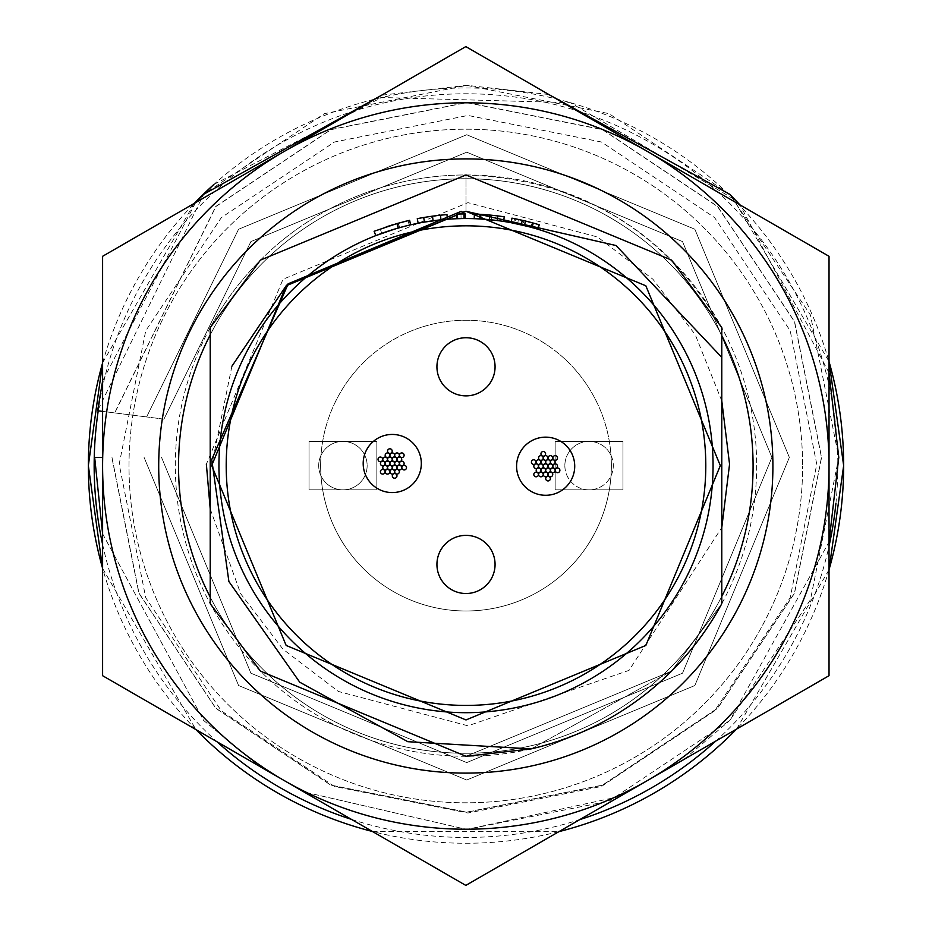 <?xml version="1.0" encoding="UTF-8"?>
<svg xmlns="http://www.w3.org/2000/svg" width="932" height="932" viewBox="0 0 932 932"><rect width="100%" height="100%" fill="white"/><g stroke="black" fill="none" stroke-linecap="round" stroke-linejoin="round"><path stroke-width="0.7" stroke-dasharray="4.66 3.5" d="M495.067 564.442A29.067 29.067 0 0 0 466 535.376A29.067 29.067 0 0 0 436.933 564.442A29.067 29.067 0 0 0 466 593.509A29.067 29.067 0 0 0 495.067 564.442M495.067 366.8A29.067 29.067 0 0 0 466 337.733A29.067 29.067 0 0 0 436.933 366.8A29.067 29.067 0 0 0 466 395.867A29.067 29.067 0 0 0 495.067 366.8M218.938 465.616A247.062 247.062 0 0 0 466 712.689A247.062 247.062 0 0 0 713.062 465.616A247.062 247.062 0 0 1 466 712.689A247.062 247.062 0 0 1 218.938 465.616A247.062 247.062 0 0 1 466 218.554A247.062 247.062 0 0 1 713.062 465.616A247.062 247.062 0 0 1 466 712.689A247.062 247.062 0 0 1 218.938 465.616A247.062 247.062 0 0 1 466 218.554A247.062 247.062 0 0 1 713.062 465.616A247.062 247.062 0 0 0 466 218.554A247.062 247.062 0 0 0 218.938 465.616M210.213 603.68L210.213 327.563A290.668 290.668 0 0 1 466 174.96C579.459 179.212 664.714 230.076 721.787 327.563L721.787 603.68L721.787 327.563L721.787 603.68L721.787 327.563L721.787 603.68L721.787 327.563L721.787 603.68L721.787 327.563L721.787 603.68L721.787 327.563L721.787 603.68L721.787 327.563L721.787 603.68L721.787 327.563L721.787 603.68L721.787 327.563L721.787 603.68L721.787 327.563L671.529 260.086L466 174.96L260.471 260.086L210.213 327.563L260.471 260.086L466 174.96L671.529 260.086L721.787 327.563L671.529 260.086L466 174.96L260.471 260.086L210.213 327.563L260.471 260.086L466 174.96L671.529 260.086L721.787 327.563L671.529 260.086L466 174.96L260.471 260.086L210.213 327.563L260.471 260.086L466 174.96L671.529 260.086L721.787 327.563L671.529 260.086L466 174.96L260.471 260.086L210.213 327.563L260.471 260.086L466 174.96L671.529 260.086L721.787 327.563L671.529 260.086L466 174.96L260.471 260.086L210.213 327.563L260.471 260.086L466 174.96L671.529 260.086L721.787 327.563L671.529 260.086L466 174.96L260.471 260.086L210.213 327.563L260.471 260.086L466 174.96L671.529 260.086L721.787 327.563L671.529 260.086L466 174.96L260.471 260.086L210.213 327.563L260.471 260.086L466 174.96L671.529 260.086L721.787 327.563L671.529 260.086L466 174.96L260.471 260.086L210.213 327.563L260.471 260.086L466 174.96L671.529 260.086L721.787 327.563L671.529 260.086L466 174.96L260.471 260.086L210.213 327.563L260.471 260.086L466 174.96L671.529 260.086L721.787 327.563L721.787 603.68L671.529 671.145L466 756.283L260.471 671.145L210.213 603.68L260.471 671.145L466 756.283L671.529 671.145L721.787 603.68A290.668 290.668 0 0 1 210.213 603.68L260.471 671.145L466 756.283L671.529 671.145L721.787 603.68L671.529 671.145L466 756.283L260.471 671.145L210.213 603.68L260.471 671.145L466 756.283L671.529 671.145L721.787 603.68L671.529 671.145L466 756.283L260.471 671.145L210.213 603.68L260.471 671.145L466 756.283L671.529 671.145L721.787 603.68L671.529 671.145L466 756.283L260.471 671.145L210.213 603.68L260.471 671.145L466 756.283L671.529 671.145L721.787 603.68L671.529 671.145L466 756.283L260.471 671.145L210.213 603.68L260.471 671.145L466 756.283L671.529 671.145L721.787 603.68L671.529 671.145L466 756.283L260.471 671.145L210.213 603.68L260.471 671.145L466 756.283L671.529 671.145L721.787 603.68L671.529 671.145L466 756.283L260.471 671.145L210.213 603.68L260.471 671.145L466 756.283L671.529 671.145L721.787 603.68L671.529 671.145L466 756.283L260.471 671.145L210.213 603.68L260.471 671.145L466 756.283L671.529 671.145L721.787 603.68L671.529 671.145L531.1 748.897C616.262 727.356 679.824 678.95 721.787 603.68L671.529 671.145L531.1 748.897M211.739 459.534L211.669 465.616L286.159 645.457L466 719.947L645.841 645.457L720.331 465.616L645.841 285.786L466 211.296L466 174.96L466 211.296L645.841 285.786L720.331 465.616L645.841 645.457L466 719.947L286.159 645.457L211.669 465.616L286.159 285.786L288.128 283.841L286.159 285.786L211.669 465.616L286.159 645.457L466 719.947L645.841 645.457L720.331 465.616L645.841 285.786L466 211.296L461.235 211.331L466 211.296L645.841 285.786L720.331 465.616L645.841 645.457L466 719.947L286.159 645.457L211.669 465.616L286.159 285.786L288.128 283.841L286.159 285.786L211.669 465.616L286.159 645.457L466 719.947L645.841 645.457L720.331 465.616L645.841 285.786L466 211.296L461.235 211.331L466 211.296L645.841 285.786L720.331 465.616L645.841 645.457L466 719.947L286.159 645.457L211.669 465.616L286.159 285.786L288.128 283.841L286.159 285.786L211.669 465.616L286.159 645.457L466 719.947L645.841 645.457L720.331 465.616L645.841 285.786L466 211.296L461.235 211.331L466 211.296L645.841 285.786L720.331 465.616L645.841 645.457L466 719.947L286.159 645.457L211.669 465.616L286.159 285.786L288.128 283.841L286.159 285.786L211.669 465.616L286.159 645.457L466 719.947L645.841 645.457L720.331 465.616L645.841 285.786L466 211.296L461.235 211.331L466 211.296L645.841 285.786L720.331 465.616L645.841 645.457L466 719.947L286.159 645.457L211.669 465.616L286.159 285.786L288.128 283.841L286.159 285.786L211.669 465.616L286.159 645.457L466 719.947L645.841 645.457L720.331 465.616L645.841 285.786L466 211.296L461.235 211.331M466 211.296L286.159 285.786L211.669 465.616L286.159 645.457L466 719.947L645.841 645.457L720.331 465.616L645.841 285.786L466 211.296L615.889 245.431L721.787 357.375L721.787 603.68L721.787 357.375M231.893 366.241L211.669 465.616L286.159 645.457L466 719.947L645.841 645.457L720.331 465.616L645.841 285.786L466 211.296L288.221 283.747M399.385 227.711L398.127 223.226L380.209 228.981L381.794 233.35L404.523 226.325M396.1 228.655L394.947 228.992M375.806 235.61L399.478 227.676L410.651 224.833L409.614 220.302L408.1 220.663L409.171 225.183L406.119 225.928M405.944 225.975L403.183 226.674M396.613 228.503L393.118 229.552M390.24 230.46L387.607 231.322M384.287 232.464L383.553 232.72M418.165 223.237L417.268 218.671A251.71 251.71 0 0 1 423.687 217.494L424.468 222.072A247.062 247.062 0 0 0 418.165 223.237A247.062 247.062 0 0 1 424.468 222.072A247.062 247.062 0 0 1 424.608 222.049L447.348 219.265L446.999 214.628L434.778 215.851L435.361 220.465M440.498 215.199L440.964 219.835A247.062 247.062 0 0 1 447.348 219.265M457.577 218.705A247.062 247.062 0 0 1 463.985 218.566L463.95 213.917A251.71 251.71 0 0 0 457.426 214.057L457.577 218.705A247.062 247.062 0 0 1 463.985 218.566L463.728 218.566M462.703 218.577L461.072 218.612L460.979 213.952M456.936 218.729L465.266 218.554M497.793 215.921L497.21 220.535A247.062 247.062 0 0 1 503.548 221.432L479.351 218.915A247.062 247.062 0 0 0 474.225 218.694A247.062 247.062 0 0 1 480.632 218.997L480.9 214.348M516.142 218.95L514.534 218.636L513.649 223.191L537.869 229.237A247.062 247.062 0 0 0 532.032 227.548M529.155 226.767L527.43 226.313M511.132 222.713L527.815 226.418M526.452 226.068L524.005 225.462M525.345 221L523.691 225.393L515.07 223.482L515.99 218.927M514.534 218.636L539.22 224.798M532.184 222.771L530.96 227.257L532.184 222.76L511.971 218.146M531.834 222.666L527.326 221.49M525.834 221.117L524.728 225.637M538.603 224.6L537.251 229.062M517.679 224.03L518.378 219.416L532.323 222.806L531.1 227.292L532.323 222.806M528.747 221.851L528.048 221.676M525.124 220.954L523.225 220.5M522.269 220.278L518.6 219.463M529.539 226.872L528.747 226.662M520.569 224.659L519.159 224.344M517.411 223.971L522.899 225.195L523.97 220.674M522.899 225.195L531.1 227.292M503.548 221.432L504.259 216.83L491.863 215.234L491.385 219.87M479.992 218.95L480.248 214.313L491.863 215.234M479.351 218.915L479.596 214.278L480.248 214.313M474.388 214.045L474.225 218.694L474.388 214.045A251.71 251.71 0 0 1 479.596 214.278M459.418 213.999L457.822 214.045M456.773 214.08L461.037 213.952L461.13 218.601M461.037 213.952L465.254 213.906M424.608 222.049L423.827 217.471L434.778 215.851M374.105 231.276L398.232 223.202L399.478 227.676M398.232 223.202L409.614 220.302L408.367 220.593L409.439 225.125M404.907 221.432L398.383 223.156L399.63 227.641M408.1 220.663L406.131 221.129M398.383 223.156L392.558 224.857M391.312 225.241L390.648 225.451M386.139 226.907L380.687 228.806M398.127 223.226L408.367 220.593M564.85 465.616A24.232 24.232 0 0 0 589.071 489.848A24.232 24.232 0 0 0 613.303 465.616A24.232 24.232 0 0 1 583.793 489.265A24.232 24.232 0 0 1 583.793 441.978A24.232 24.232 0 0 1 610.996 455.305A145.357 145.357 0 0 0 466 320.258A145.357 145.357 0 0 0 321.004 455.305A24.232 24.232 0 0 0 342.929 489.848A24.232 24.232 0 0 0 367.15 465.616A24.232 24.232 0 0 0 342.929 441.395A24.232 24.232 0 0 0 321.004 475.937A145.357 145.357 0 0 0 466 610.984A145.357 145.357 0 0 0 611.357 465.616A145.357 145.357 0 0 0 466 320.258A145.357 145.357 0 0 0 321.004 475.937A24.232 24.232 0 0 0 367.15 465.616A24.232 24.232 0 0 0 321.004 455.305A145.357 145.357 0 0 0 466 610.984A145.357 145.357 0 0 0 610.996 455.305A24.232 24.232 0 0 1 613.303 465.616A24.232 24.232 0 0 0 589.071 441.395A24.232 24.232 0 0 0 564.85 465.616M376.843 441.395L309.016 441.395L309.016 489.848L376.843 489.848L376.843 441.395L309.016 441.395L309.016 489.848L376.843 489.848L376.843 441.395M555.157 489.848L622.984 489.848L622.984 441.395L555.157 441.395L555.157 489.848L622.984 489.848L622.984 441.395L555.157 441.395L555.157 489.848M385.056 471.755A2.33 2.33 0 0 0 382.726 469.437A2.33 2.33 0 0 0 380.407 471.755A2.33 2.33 0 0 0 382.726 474.085A2.33 2.33 0 0 0 385.056 471.755A2.33 2.33 0 0 0 382.726 469.437A2.33 2.33 0 0 0 380.407 471.755A2.33 2.33 0 0 0 382.726 474.085A2.33 2.33 0 0 0 385.056 471.755A2.33 2.33 0 0 0 382.726 469.437A2.33 2.33 0 0 0 380.407 471.755A2.33 2.33 0 0 0 382.726 474.085A2.33 2.33 0 0 0 385.056 471.755M387.444 467.619A2.33 2.33 0 0 0 385.114 465.301A2.33 2.33 0 0 0 382.784 467.619A2.33 2.33 0 0 0 385.114 469.949A2.33 2.33 0 0 0 387.444 467.619A2.33 2.33 0 0 0 385.114 465.301A2.33 2.33 0 0 0 382.784 467.619A2.33 2.33 0 0 0 385.114 469.949A2.33 2.33 0 0 0 387.444 467.619A2.33 2.33 0 0 0 385.114 465.301A2.33 2.33 0 0 0 382.784 467.619A2.33 2.33 0 0 0 385.114 469.949A2.33 2.33 0 0 0 387.444 467.619M389.821 471.755A2.33 2.33 0 0 0 387.502 469.437A2.33 2.33 0 0 0 385.172 471.755A2.33 2.33 0 0 0 387.502 474.085A2.33 2.33 0 0 0 389.821 471.755A2.33 2.33 0 0 0 387.502 469.437A2.33 2.33 0 0 0 385.172 471.755A2.33 2.33 0 0 0 387.502 474.085A2.33 2.33 0 0 0 389.821 471.755A2.33 2.33 0 0 0 387.502 469.437A2.33 2.33 0 0 0 385.172 471.755A2.33 2.33 0 0 0 387.502 474.085A2.33 2.33 0 0 0 389.821 471.755M392.197 467.631A2.33 2.33 0 0 0 389.879 465.301A2.33 2.33 0 0 0 387.549 467.631A2.33 2.33 0 0 0 389.879 469.961A2.33 2.33 0 0 0 392.197 467.631A2.33 2.33 0 0 0 389.879 465.301A2.33 2.33 0 0 0 387.549 467.631A2.33 2.33 0 0 0 389.879 469.961A2.33 2.33 0 0 0 392.197 467.631A2.33 2.33 0 0 0 389.879 465.301A2.33 2.33 0 0 0 387.549 467.631A2.33 2.33 0 0 0 389.879 469.961A2.33 2.33 0 0 0 392.197 467.631M394.586 471.755A2.33 2.33 0 0 0 392.255 469.425A2.33 2.33 0 0 0 389.925 471.755A2.33 2.33 0 0 0 392.255 474.073A2.33 2.33 0 0 0 394.586 471.755A2.33 2.33 0 0 0 392.255 469.425A2.33 2.33 0 0 0 389.925 471.755A2.33 2.33 0 0 0 392.255 474.073A2.33 2.33 0 0 0 394.586 471.755A2.33 2.33 0 0 0 392.255 469.425A2.33 2.33 0 0 0 389.925 471.755A2.33 2.33 0 0 0 392.255 474.073A2.33 2.33 0 0 0 394.586 471.755M396.974 475.879A2.33 2.33 0 0 0 394.644 473.561A2.33 2.33 0 0 0 392.314 475.879A2.33 2.33 0 0 0 394.644 478.209A2.33 2.33 0 0 0 396.974 475.879A2.33 2.33 0 0 0 394.644 473.561A2.33 2.33 0 0 0 392.314 475.879A2.33 2.33 0 0 0 394.644 478.209A2.33 2.33 0 0 0 396.974 475.879A2.33 2.33 0 0 0 394.644 473.561A2.33 2.33 0 0 0 392.314 475.879A2.33 2.33 0 0 0 394.644 478.209A2.33 2.33 0 0 0 396.974 475.879M396.974 467.631A2.33 2.33 0 0 0 394.644 465.301A2.33 2.33 0 0 0 392.314 467.631A2.33 2.33 0 0 0 394.644 469.961A2.33 2.33 0 0 0 396.974 467.631A2.33 2.33 0 0 0 394.644 465.301A2.33 2.33 0 0 0 392.314 467.631A2.33 2.33 0 0 0 394.644 469.961A2.33 2.33 0 0 0 396.974 467.631A2.33 2.33 0 0 0 394.644 465.301A2.33 2.33 0 0 0 392.314 467.631A2.33 2.33 0 0 0 394.644 469.961A2.33 2.33 0 0 0 396.974 467.631M399.35 471.755A2.33 2.33 0 0 0 397.032 469.425A2.33 2.33 0 0 0 394.702 471.755A2.33 2.33 0 0 0 397.032 474.073A2.33 2.33 0 0 0 399.35 471.755A2.33 2.33 0 0 0 397.032 469.425A2.33 2.33 0 0 0 394.702 471.755A2.33 2.33 0 0 0 397.032 474.073A2.33 2.33 0 0 0 399.35 471.755A2.33 2.33 0 0 0 397.032 469.425A2.33 2.33 0 0 0 394.702 471.755A2.33 2.33 0 0 0 397.032 474.073A2.33 2.33 0 0 0 399.35 471.755M406.503 467.631A2.33 2.33 0 0 0 404.173 465.301A2.33 2.33 0 0 0 401.843 467.631A2.33 2.33 0 0 0 404.173 469.949A2.33 2.33 0 0 0 406.503 467.631A2.33 2.33 0 0 0 404.173 465.301A2.33 2.33 0 0 0 401.843 467.631A2.33 2.33 0 0 0 404.173 469.949A2.33 2.33 0 0 0 406.503 467.631A2.33 2.33 0 0 0 404.173 465.301A2.33 2.33 0 0 0 401.843 467.631A2.33 2.33 0 0 0 404.173 469.949A2.33 2.33 0 0 0 406.503 467.631M401.727 467.631A2.33 2.33 0 0 0 399.409 465.301A2.33 2.33 0 0 0 397.079 467.631A2.33 2.33 0 0 0 399.409 469.961A2.33 2.33 0 0 0 401.727 467.631A2.33 2.33 0 0 0 399.409 465.301A2.33 2.33 0 0 0 397.079 467.631A2.33 2.33 0 0 0 399.409 469.961A2.33 2.33 0 0 0 401.727 467.631A2.33 2.33 0 0 0 399.409 465.301A2.33 2.33 0 0 0 397.079 467.631A2.33 2.33 0 0 0 399.409 469.961A2.33 2.33 0 0 0 401.727 467.631M399.35 463.507A2.33 2.33 0 0 0 397.032 461.177A2.33 2.33 0 0 0 394.702 463.507A2.33 2.33 0 0 0 397.032 465.825A2.33 2.33 0 0 0 399.35 463.507A2.33 2.33 0 0 0 397.032 461.177A2.33 2.33 0 0 0 394.702 463.507A2.33 2.33 0 0 0 397.032 465.825A2.33 2.33 0 0 0 399.35 463.507A2.33 2.33 0 0 0 397.032 461.177A2.33 2.33 0 0 0 394.702 463.507A2.33 2.33 0 0 0 397.032 465.825A2.33 2.33 0 0 0 399.35 463.507M404.115 463.495A2.33 2.33 0 0 0 401.785 461.177A2.33 2.33 0 0 0 399.467 463.495A2.33 2.33 0 0 0 401.785 465.825A2.33 2.33 0 0 0 404.115 463.495A2.33 2.33 0 0 0 401.785 461.177A2.33 2.33 0 0 0 399.467 463.495A2.33 2.33 0 0 0 401.785 465.825A2.33 2.33 0 0 0 404.115 463.495A2.33 2.33 0 0 0 401.785 461.177A2.33 2.33 0 0 0 399.467 463.495A2.33 2.33 0 0 0 401.785 465.825A2.33 2.33 0 0 0 404.115 463.495M401.739 459.383A2.33 2.33 0 0 0 399.409 457.053A2.33 2.33 0 0 0 397.079 459.383A2.33 2.33 0 0 0 399.409 461.701A2.33 2.33 0 0 0 401.739 459.383A2.33 2.33 0 0 0 399.409 457.053A2.33 2.33 0 0 0 397.079 459.383A2.33 2.33 0 0 0 399.409 461.701A2.33 2.33 0 0 0 401.739 459.383A2.33 2.33 0 0 0 399.409 457.053A2.33 2.33 0 0 0 397.079 459.383A2.33 2.33 0 0 0 399.409 461.701A2.33 2.33 0 0 0 401.739 459.383M404.115 455.247A2.33 2.33 0 0 0 401.785 452.929A2.33 2.33 0 0 0 399.467 455.247A2.33 2.33 0 0 0 401.785 457.577A2.33 2.33 0 0 0 404.115 455.247A2.33 2.33 0 0 0 401.785 452.929A2.33 2.33 0 0 0 399.467 455.247A2.33 2.33 0 0 0 401.785 457.577A2.33 2.33 0 0 0 404.115 455.247A2.33 2.33 0 0 0 401.785 452.929A2.33 2.33 0 0 0 399.467 455.247A2.33 2.33 0 0 0 401.785 457.577A2.33 2.33 0 0 0 404.115 455.247M399.35 455.247A2.33 2.33 0 0 0 397.02 452.929A2.33 2.33 0 0 0 394.702 455.247A2.33 2.33 0 0 0 397.02 457.577A2.33 2.33 0 0 0 399.35 455.247A2.33 2.33 0 0 0 397.02 452.929A2.33 2.33 0 0 0 394.702 455.247A2.33 2.33 0 0 0 397.02 457.577A2.33 2.33 0 0 0 399.35 455.247A2.33 2.33 0 0 0 397.02 452.929A2.33 2.33 0 0 0 394.702 455.247A2.33 2.33 0 0 0 397.02 457.577A2.33 2.33 0 0 0 399.35 455.247M396.974 459.371A2.33 2.33 0 0 0 394.644 457.053A2.33 2.33 0 0 0 392.314 459.371A2.33 2.33 0 0 0 394.644 461.701A2.33 2.33 0 0 0 396.974 459.371A2.33 2.33 0 0 0 394.644 457.053A2.33 2.33 0 0 0 392.314 459.371A2.33 2.33 0 0 0 394.644 461.701A2.33 2.33 0 0 0 396.974 459.371A2.33 2.33 0 0 0 394.644 457.053A2.33 2.33 0 0 0 392.314 459.371A2.33 2.33 0 0 0 394.644 461.701A2.33 2.33 0 0 0 396.974 459.371M394.586 463.507A2.33 2.33 0 0 0 392.255 461.177A2.33 2.33 0 0 0 389.937 463.507A2.33 2.33 0 0 0 392.255 465.825A2.33 2.33 0 0 0 394.586 463.507A2.33 2.33 0 0 0 392.255 461.177A2.33 2.33 0 0 0 389.937 463.507A2.33 2.33 0 0 0 392.255 465.825A2.33 2.33 0 0 0 394.586 463.507A2.33 2.33 0 0 0 392.255 461.177A2.33 2.33 0 0 0 389.937 463.507A2.33 2.33 0 0 0 392.255 465.825A2.33 2.33 0 0 0 394.586 463.507M389.821 463.507A2.33 2.33 0 0 0 387.491 461.177A2.33 2.33 0 0 0 385.172 463.507A2.33 2.33 0 0 0 387.491 465.825A2.33 2.33 0 0 0 389.821 463.507A2.33 2.33 0 0 0 387.491 461.177A2.33 2.33 0 0 0 385.172 463.507A2.33 2.33 0 0 0 387.491 465.825A2.33 2.33 0 0 0 389.821 463.507A2.33 2.33 0 0 0 387.491 461.177A2.33 2.33 0 0 0 385.172 463.507A2.33 2.33 0 0 0 387.491 465.825A2.33 2.33 0 0 0 389.821 463.507M385.056 463.507A2.33 2.33 0 0 0 382.726 461.177A2.33 2.33 0 0 0 380.407 463.507A2.33 2.33 0 0 0 382.726 465.837A2.33 2.33 0 0 0 385.056 463.507A2.33 2.33 0 0 0 382.726 461.177A2.33 2.33 0 0 0 380.407 463.507A2.33 2.33 0 0 0 382.726 465.837A2.33 2.33 0 0 0 385.056 463.507A2.33 2.33 0 0 0 382.726 461.177A2.33 2.33 0 0 0 380.407 463.507A2.33 2.33 0 0 0 382.726 465.837A2.33 2.33 0 0 0 385.056 463.507M382.668 459.383A2.33 2.33 0 0 0 380.349 457.053A2.33 2.33 0 0 0 378.019 459.383A2.33 2.33 0 0 0 380.349 461.701A2.33 2.33 0 0 0 382.668 459.383A2.33 2.33 0 0 0 380.349 457.053A2.33 2.33 0 0 0 378.019 459.383A2.33 2.33 0 0 0 380.349 461.701A2.33 2.33 0 0 0 382.668 459.383A2.33 2.33 0 0 0 380.349 457.053A2.33 2.33 0 0 0 378.019 459.383A2.33 2.33 0 0 0 380.349 461.701A2.33 2.33 0 0 0 382.668 459.383M387.444 459.371A2.33 2.33 0 0 0 385.114 457.053A2.33 2.33 0 0 0 382.796 459.371A2.33 2.33 0 0 0 385.114 461.701A2.33 2.33 0 0 0 387.444 459.371A2.33 2.33 0 0 0 385.114 457.053A2.33 2.33 0 0 0 382.796 459.371A2.33 2.33 0 0 0 385.114 461.701A2.33 2.33 0 0 0 387.444 459.371A2.33 2.33 0 0 0 385.114 457.053A2.33 2.33 0 0 0 382.796 459.371A2.33 2.33 0 0 0 385.114 461.701A2.33 2.33 0 0 0 387.444 459.371M392.197 459.371A2.33 2.33 0 0 0 389.879 457.053A2.33 2.33 0 0 0 387.549 459.371A2.33 2.33 0 0 0 389.879 461.701A2.33 2.33 0 0 0 392.197 459.371A2.33 2.33 0 0 0 389.879 457.053A2.33 2.33 0 0 0 387.549 459.371A2.33 2.33 0 0 0 389.879 461.701A2.33 2.33 0 0 0 392.197 459.371A2.33 2.33 0 0 0 389.879 457.053A2.33 2.33 0 0 0 387.549 459.371A2.33 2.33 0 0 0 389.879 461.701A2.33 2.33 0 0 0 392.197 459.371M394.586 455.247A2.33 2.33 0 0 0 392.267 452.929A2.33 2.33 0 0 0 389.937 455.247A2.33 2.33 0 0 0 392.267 457.577A2.33 2.33 0 0 0 394.586 455.247A2.33 2.33 0 0 0 392.267 452.929A2.33 2.33 0 0 0 389.937 455.247A2.33 2.33 0 0 0 392.267 457.577A2.33 2.33 0 0 0 394.586 455.247A2.33 2.33 0 0 0 392.267 452.929A2.33 2.33 0 0 0 389.937 455.247A2.33 2.33 0 0 0 392.267 457.577A2.33 2.33 0 0 0 394.586 455.247M389.821 455.247A2.33 2.33 0 0 0 387.491 452.929A2.33 2.33 0 0 0 385.172 455.247A2.33 2.33 0 0 0 387.491 457.577A2.33 2.33 0 0 0 389.821 455.247A2.33 2.33 0 0 0 387.491 452.929A2.33 2.33 0 0 0 385.172 455.247A2.33 2.33 0 0 0 387.491 457.577A2.33 2.33 0 0 0 389.821 455.247A2.33 2.33 0 0 0 387.491 452.929A2.33 2.33 0 0 0 385.172 455.247A2.33 2.33 0 0 0 387.491 457.577A2.33 2.33 0 0 0 389.821 455.247M392.197 451.123A2.33 2.33 0 0 0 389.879 448.793A2.33 2.33 0 0 0 387.549 451.123A2.33 2.33 0 0 0 389.879 453.453A2.33 2.33 0 0 0 392.197 451.123A2.33 2.33 0 0 0 389.879 448.793A2.33 2.33 0 0 0 387.549 451.123A2.33 2.33 0 0 0 389.879 453.453A2.33 2.33 0 0 0 392.197 451.123A2.33 2.33 0 0 0 389.879 448.793A2.33 2.33 0 0 0 387.549 451.123A2.33 2.33 0 0 0 389.879 453.453A2.33 2.33 0 0 0 392.197 451.123M363.189 463.507A29.067 29.067 0 0 0 392.255 492.574A29.067 29.067 0 0 0 421.322 463.507A29.067 29.067 0 0 0 392.255 434.44A29.067 29.067 0 0 0 363.189 463.507M538.451 474.481A2.33 2.33 0 0 0 536.121 472.151A2.33 2.33 0 0 0 533.803 474.481A2.33 2.33 0 0 0 536.121 476.8A2.33 2.33 0 0 0 538.451 474.481A2.33 2.33 0 0 0 536.121 472.151A2.33 2.33 0 0 0 533.803 474.481A2.33 2.33 0 0 0 536.121 476.8A2.33 2.33 0 0 0 538.451 474.481A2.33 2.33 0 0 0 536.121 472.151A2.33 2.33 0 0 0 533.803 474.481A2.33 2.33 0 0 0 536.121 476.8A2.33 2.33 0 0 0 538.451 474.481M540.828 470.345A2.33 2.33 0 0 0 538.51 468.015A2.33 2.33 0 0 0 536.18 470.345A2.33 2.33 0 0 0 538.51 472.675A2.33 2.33 0 0 0 540.828 470.345A2.33 2.33 0 0 0 538.51 468.015A2.33 2.33 0 0 0 536.18 470.345A2.33 2.33 0 0 0 538.51 472.675A2.33 2.33 0 0 0 540.828 470.345A2.33 2.33 0 0 0 538.51 468.015A2.33 2.33 0 0 0 536.18 470.345A2.33 2.33 0 0 0 538.51 472.675A2.33 2.33 0 0 0 540.828 470.345M543.216 474.481A2.33 2.33 0 0 0 540.898 472.151A2.33 2.33 0 0 0 538.568 474.481A2.33 2.33 0 0 0 540.898 476.8A2.33 2.33 0 0 0 543.216 474.481A2.33 2.33 0 0 0 540.898 472.151A2.33 2.33 0 0 0 538.568 474.481A2.33 2.33 0 0 0 540.898 476.8A2.33 2.33 0 0 0 543.216 474.481A2.33 2.33 0 0 0 540.898 472.151A2.33 2.33 0 0 0 538.568 474.481A2.33 2.33 0 0 0 540.898 476.8A2.33 2.33 0 0 0 543.216 474.481M545.593 470.357A2.33 2.33 0 0 0 543.274 468.027A2.33 2.33 0 0 0 540.944 470.357A2.33 2.33 0 0 0 543.274 472.675A2.33 2.33 0 0 0 545.593 470.357A2.33 2.33 0 0 0 543.274 468.027A2.33 2.33 0 0 0 540.944 470.357A2.33 2.33 0 0 0 543.274 472.675A2.33 2.33 0 0 0 545.593 470.357A2.33 2.33 0 0 0 543.274 468.027A2.33 2.33 0 0 0 540.944 470.357A2.33 2.33 0 0 0 543.274 472.675A2.33 2.33 0 0 0 545.593 470.357M547.981 474.47A2.33 2.33 0 0 0 545.651 472.151A2.33 2.33 0 0 0 543.321 474.47A2.33 2.33 0 0 0 545.651 476.8A2.33 2.33 0 0 0 547.981 474.47A2.33 2.33 0 0 0 545.651 472.151A2.33 2.33 0 0 0 543.321 474.47A2.33 2.33 0 0 0 545.651 476.8A2.33 2.33 0 0 0 547.981 474.47A2.33 2.33 0 0 0 545.651 472.151A2.33 2.33 0 0 0 543.321 474.47A2.33 2.33 0 0 0 545.651 476.8A2.33 2.33 0 0 0 547.981 474.47M550.369 478.605A2.33 2.33 0 0 0 548.039 476.275A2.33 2.33 0 0 0 545.709 478.605A2.33 2.33 0 0 0 548.039 480.924A2.33 2.33 0 0 0 550.369 478.605A2.33 2.33 0 0 0 548.039 476.275A2.33 2.33 0 0 0 545.709 478.605A2.33 2.33 0 0 0 548.039 480.924A2.33 2.33 0 0 0 550.369 478.605A2.33 2.33 0 0 0 548.039 476.275A2.33 2.33 0 0 0 545.709 478.605A2.33 2.33 0 0 0 548.039 480.924A2.33 2.33 0 0 0 550.369 478.605M550.369 470.357A2.33 2.33 0 0 0 548.039 468.027A2.33 2.33 0 0 0 545.709 470.357A2.33 2.33 0 0 0 548.039 472.675A2.33 2.33 0 0 0 550.369 470.357A2.33 2.33 0 0 0 548.039 468.027A2.33 2.33 0 0 0 545.709 470.357A2.33 2.33 0 0 0 548.039 472.675A2.33 2.33 0 0 0 550.369 470.357A2.33 2.33 0 0 0 548.039 468.027A2.33 2.33 0 0 0 545.709 470.357A2.33 2.33 0 0 0 548.039 472.675A2.33 2.33 0 0 0 550.369 470.357M552.746 474.47A2.33 2.33 0 0 0 550.428 472.151A2.33 2.33 0 0 0 548.098 474.47A2.33 2.33 0 0 0 550.428 476.8A2.33 2.33 0 0 0 552.746 474.47A2.33 2.33 0 0 0 550.428 472.151A2.33 2.33 0 0 0 548.098 474.47A2.33 2.33 0 0 0 550.428 476.8A2.33 2.33 0 0 0 552.746 474.47A2.33 2.33 0 0 0 550.428 472.151A2.33 2.33 0 0 0 548.098 474.47A2.33 2.33 0 0 0 550.428 476.8A2.33 2.33 0 0 0 552.746 474.47M559.887 470.345A2.33 2.33 0 0 0 557.569 468.027A2.33 2.33 0 0 0 555.239 470.345A2.33 2.33 0 0 0 557.569 472.675A2.33 2.33 0 0 0 559.887 470.345A2.33 2.33 0 0 0 557.569 468.027A2.33 2.33 0 0 0 555.239 470.345A2.33 2.33 0 0 0 557.569 472.675A2.33 2.33 0 0 0 559.887 470.345A2.33 2.33 0 0 0 557.569 468.027A2.33 2.33 0 0 0 555.239 470.345A2.33 2.33 0 0 0 557.569 472.675A2.33 2.33 0 0 0 559.887 470.345M555.123 470.357A2.33 2.33 0 0 0 552.793 468.027A2.33 2.33 0 0 0 550.474 470.357A2.33 2.33 0 0 0 552.793 472.675A2.33 2.33 0 0 0 555.123 470.357A2.33 2.33 0 0 0 552.793 468.027A2.33 2.33 0 0 0 550.474 470.357A2.33 2.33 0 0 0 552.793 472.675A2.33 2.33 0 0 0 555.123 470.357A2.33 2.33 0 0 0 552.793 468.027A2.33 2.33 0 0 0 550.474 470.357A2.33 2.33 0 0 0 552.793 472.675A2.33 2.33 0 0 0 555.123 470.357M552.746 466.221A2.33 2.33 0 0 0 550.428 463.903A2.33 2.33 0 0 0 548.098 466.221A2.33 2.33 0 0 0 550.428 468.551A2.33 2.33 0 0 0 552.746 466.221A2.33 2.33 0 0 0 550.428 463.903A2.33 2.33 0 0 0 548.098 466.221A2.33 2.33 0 0 0 550.428 468.551A2.33 2.33 0 0 0 552.746 466.221A2.33 2.33 0 0 0 550.428 463.903A2.33 2.33 0 0 0 548.098 466.221A2.33 2.33 0 0 0 550.428 468.551A2.33 2.33 0 0 0 552.746 466.221M557.511 466.221A2.33 2.33 0 0 0 555.181 463.891A2.33 2.33 0 0 0 552.862 466.221A2.33 2.33 0 0 0 555.181 468.54A2.33 2.33 0 0 0 557.511 466.221A2.33 2.33 0 0 0 555.181 463.891A2.33 2.33 0 0 0 552.862 466.221A2.33 2.33 0 0 0 555.181 468.54A2.33 2.33 0 0 0 557.511 466.221A2.33 2.33 0 0 0 555.181 463.891A2.33 2.33 0 0 0 552.862 466.221A2.33 2.33 0 0 0 555.181 468.54A2.33 2.33 0 0 0 557.511 466.221M555.123 462.097A2.33 2.33 0 0 0 552.804 459.779A2.33 2.33 0 0 0 550.474 462.097A2.33 2.33 0 0 0 552.804 464.427A2.33 2.33 0 0 0 555.123 462.097A2.33 2.33 0 0 0 552.804 459.779A2.33 2.33 0 0 0 550.474 462.097A2.33 2.33 0 0 0 552.804 464.427A2.33 2.33 0 0 0 555.123 462.097A2.33 2.33 0 0 0 552.804 459.779A2.33 2.33 0 0 0 550.474 462.097A2.33 2.33 0 0 0 552.804 464.427A2.33 2.33 0 0 0 555.123 462.097M557.511 457.973A2.33 2.33 0 0 0 555.181 455.643A2.33 2.33 0 0 0 552.862 457.973A2.33 2.33 0 0 0 555.181 460.292A2.33 2.33 0 0 0 557.511 457.973A2.33 2.33 0 0 0 555.181 455.643A2.33 2.33 0 0 0 552.862 457.973A2.33 2.33 0 0 0 555.181 460.292A2.33 2.33 0 0 0 557.511 457.973A2.33 2.33 0 0 0 555.181 455.643A2.33 2.33 0 0 0 552.862 457.973A2.33 2.33 0 0 0 555.181 460.292A2.33 2.33 0 0 0 557.511 457.973M552.746 457.973A2.33 2.33 0 0 0 550.416 455.643A2.33 2.33 0 0 0 548.086 457.973A2.33 2.33 0 0 0 550.416 460.292A2.33 2.33 0 0 0 552.746 457.973A2.33 2.33 0 0 0 550.416 455.643A2.33 2.33 0 0 0 548.086 457.973A2.33 2.33 0 0 0 550.416 460.292A2.33 2.33 0 0 0 552.746 457.973A2.33 2.33 0 0 0 550.416 455.643A2.33 2.33 0 0 0 548.086 457.973A2.33 2.33 0 0 0 550.416 460.292A2.33 2.33 0 0 0 552.746 457.973M550.369 462.097A2.33 2.33 0 0 0 548.039 459.767A2.33 2.33 0 0 0 545.709 462.097A2.33 2.33 0 0 0 548.039 464.416A2.33 2.33 0 0 0 550.369 462.097A2.33 2.33 0 0 0 548.039 459.767A2.33 2.33 0 0 0 545.709 462.097A2.33 2.33 0 0 0 548.039 464.416A2.33 2.33 0 0 0 550.369 462.097A2.33 2.33 0 0 0 548.039 459.767A2.33 2.33 0 0 0 545.709 462.097A2.33 2.33 0 0 0 548.039 464.416A2.33 2.33 0 0 0 550.369 462.097M547.981 466.221A2.33 2.33 0 0 0 545.651 463.903A2.33 2.33 0 0 0 543.333 466.221A2.33 2.33 0 0 0 545.651 468.551A2.33 2.33 0 0 0 547.981 466.221A2.33 2.33 0 0 0 545.651 463.903A2.33 2.33 0 0 0 543.333 466.221A2.33 2.33 0 0 0 545.651 468.551A2.33 2.33 0 0 0 547.981 466.221A2.33 2.33 0 0 0 545.651 463.903A2.33 2.33 0 0 0 543.333 466.221A2.33 2.33 0 0 0 545.651 468.551A2.33 2.33 0 0 0 547.981 466.221M543.216 466.221A2.33 2.33 0 0 0 540.886 463.903A2.33 2.33 0 0 0 538.556 466.221A2.33 2.33 0 0 0 540.886 468.551A2.33 2.33 0 0 0 543.216 466.221A2.33 2.33 0 0 0 540.886 463.903A2.33 2.33 0 0 0 538.556 466.221A2.33 2.33 0 0 0 540.886 468.551A2.33 2.33 0 0 0 543.216 466.221A2.33 2.33 0 0 0 540.886 463.903A2.33 2.33 0 0 0 538.556 466.221A2.33 2.33 0 0 0 540.886 468.551A2.33 2.33 0 0 0 543.216 466.221M538.451 466.233A2.33 2.33 0 0 0 536.121 463.903A2.33 2.33 0 0 0 533.803 466.233A2.33 2.33 0 0 0 536.121 468.551A2.33 2.33 0 0 0 538.451 466.233A2.33 2.33 0 0 0 536.121 463.903A2.33 2.33 0 0 0 533.803 466.233A2.33 2.33 0 0 0 536.121 468.551A2.33 2.33 0 0 0 538.451 466.233A2.33 2.33 0 0 0 536.121 463.903A2.33 2.33 0 0 0 533.803 466.233A2.33 2.33 0 0 0 536.121 468.551A2.33 2.33 0 0 0 538.451 466.233M536.063 462.097A2.33 2.33 0 0 0 533.745 459.779A2.33 2.33 0 0 0 531.415 462.097A2.33 2.33 0 0 0 533.745 464.427A2.33 2.33 0 0 0 536.063 462.097A2.33 2.33 0 0 0 533.745 459.779A2.33 2.33 0 0 0 531.415 462.097A2.33 2.33 0 0 0 533.745 464.427A2.33 2.33 0 0 0 536.063 462.097A2.33 2.33 0 0 0 533.745 459.779A2.33 2.33 0 0 0 531.415 462.097A2.33 2.33 0 0 0 533.745 464.427A2.33 2.33 0 0 0 536.063 462.097M540.84 462.097A2.33 2.33 0 0 0 538.51 459.767A2.33 2.33 0 0 0 536.191 462.097A2.33 2.33 0 0 0 538.51 464.416A2.33 2.33 0 0 0 540.84 462.097A2.33 2.33 0 0 0 538.51 459.767A2.33 2.33 0 0 0 536.191 462.097A2.33 2.33 0 0 0 538.51 464.416A2.33 2.33 0 0 0 540.84 462.097A2.33 2.33 0 0 0 538.51 459.767A2.33 2.33 0 0 0 536.191 462.097A2.33 2.33 0 0 0 538.51 464.416A2.33 2.33 0 0 0 540.84 462.097M545.593 462.097A2.33 2.33 0 0 0 543.274 459.767A2.33 2.33 0 0 0 540.944 462.097A2.33 2.33 0 0 0 543.274 464.416A2.33 2.33 0 0 0 545.593 462.097A2.33 2.33 0 0 0 543.274 459.767A2.33 2.33 0 0 0 540.944 462.097A2.33 2.33 0 0 0 543.274 464.416A2.33 2.33 0 0 0 545.593 462.097A2.33 2.33 0 0 0 543.274 459.767A2.33 2.33 0 0 0 540.944 462.097A2.33 2.33 0 0 0 543.274 464.416A2.33 2.33 0 0 0 545.593 462.097M547.981 457.973A2.33 2.33 0 0 0 545.663 455.643A2.33 2.33 0 0 0 543.333 457.973A2.33 2.33 0 0 0 545.663 460.303A2.33 2.33 0 0 0 547.981 457.973A2.33 2.33 0 0 0 545.663 455.643A2.33 2.33 0 0 0 543.333 457.973A2.33 2.33 0 0 0 545.663 460.303A2.33 2.33 0 0 0 547.981 457.973A2.33 2.33 0 0 0 545.663 455.643A2.33 2.33 0 0 0 543.333 457.973A2.33 2.33 0 0 0 545.663 460.303A2.33 2.33 0 0 0 547.981 457.973M543.216 457.973A2.33 2.33 0 0 0 540.886 455.643A2.33 2.33 0 0 0 538.556 457.973A2.33 2.33 0 0 0 540.886 460.303A2.33 2.33 0 0 0 543.216 457.973A2.33 2.33 0 0 0 540.886 455.643A2.33 2.33 0 0 0 538.556 457.973A2.33 2.33 0 0 0 540.886 460.303A2.33 2.33 0 0 0 543.216 457.973A2.33 2.33 0 0 0 540.886 455.643A2.33 2.33 0 0 0 538.556 457.973A2.33 2.33 0 0 0 540.886 460.303A2.33 2.33 0 0 0 543.216 457.973M545.593 453.849A2.33 2.33 0 0 0 543.274 451.519A2.33 2.33 0 0 0 540.944 453.849A2.33 2.33 0 0 0 543.274 456.167A2.33 2.33 0 0 0 545.593 453.849A2.33 2.33 0 0 0 543.274 451.519A2.33 2.33 0 0 0 540.944 453.849A2.33 2.33 0 0 0 543.274 456.167A2.33 2.33 0 0 0 545.593 453.849A2.33 2.33 0 0 0 543.274 451.519A2.33 2.33 0 0 0 540.944 453.849A2.33 2.33 0 0 0 543.274 456.167A2.33 2.33 0 0 0 545.593 453.849M516.584 466.221A29.067 29.067 0 0 0 545.651 495.288A29.067 29.067 0 0 0 574.718 466.221A29.067 29.067 0 0 0 545.651 437.155A29.067 29.067 0 0 0 516.584 466.221M158.708 466A307.106 307.106 0 0 1 465.814 158.894A307.106 307.106 0 0 1 772.908 466A307.106 307.106 0 0 1 465.814 773.106A307.106 307.106 0 0 1 158.708 466M178.548 466A287.266 287.266 0 0 1 465.814 178.734A287.266 287.266 0 0 1 753.079 466A287.266 287.266 0 0 1 465.814 753.266A287.266 287.266 0 0 1 178.548 466A287.266 287.266 0 0 1 465.814 178.734A287.266 287.266 0 0 1 753.079 466A287.266 287.266 0 0 1 465.814 753.266A287.266 287.266 0 0 1 178.548 466M210.213 597.132A287.266 287.266 0 0 0 721.787 596.387M721.787 335.613A287.266 287.266 0 0 0 210.213 334.868M129.012 466A336.802 336.802 0 0 1 465.814 129.199A336.802 336.802 0 0 1 802.603 466A336.802 336.802 0 0 0 465.814 129.199A336.802 336.802 0 0 0 129.012 466A336.802 336.802 0 0 0 465.814 802.802A336.802 336.802 0 0 0 802.603 466A336.802 336.802 0 0 1 465.814 802.802A336.802 336.802 0 0 1 129.012 466M102.602 256.3L102.602 675.7L284.202 780.55L465.814 885.4L829.026 675.7L829.026 256.3L465.814 46.6L102.602 256.3M284.202 780.55A363.212 363.212 0 0 1 284.202 151.45A363.212 363.212 0 0 1 829.026 466A363.212 363.212 0 0 1 284.202 780.55M94.668 457.391L102.602 457.391M163.939 419.132L146.627 416.942L163.939 419.132L250.918 241.574L466.722 152.196L682.527 241.574L771.917 457.391L682.527 673.195L466.722 762.586L250.918 673.195L161.527 457.391L250.918 673.195L466.722 762.586L682.527 673.195L771.917 457.391L682.527 241.574L466.722 152.196L250.918 241.574L163.939 419.132M114.648 412.911L146.627 416.942L102.602 411.385L114.648 412.911L215.793 206.45L330.918 129.525L466.722 102.508L602.526 129.525L717.652 206.45L794.577 321.587L821.593 457.391L794.577 593.195L717.652 708.32L602.526 785.245L466.722 812.261L330.918 785.245L215.793 708.32L138.868 593.195L111.852 457.391M102.602 533.791L203.642 720.471L258.455 765.685L203.642 720.471L102.602 533.791M619.862 796.464L466.722 829.433L303.855 791.897L466.722 829.433L609.097 801.112L729.803 720.471L810.456 599.765L838.777 457.391L810.456 315.004L729.803 194.31L609.097 113.657L466.722 85.336L324.348 113.657L203.642 194.31L97.604 410.756M683.797 759.545L729.803 720.471L829.026 542.016M829.026 372.753L739.985 204.889M548.762 94.493L466.722 85.336L381.654 95.192M195.592 202.617L102.602 380.978M102.602 544.393A371.845 371.845 0 0 0 216.911 741.697M351.457 819.379A371.845 371.845 0 0 0 579.681 819.659M715.764 741.091A371.845 371.845 0 0 0 829.026 546.117M835.899 503.536A371.845 371.845 0 0 0 493.471 94.796A371.845 371.845 0 0 0 98.221 410.826M829.026 569.662A377.635 377.635 0 0 1 736.536 729.092M558.909 831.647A377.635 377.635 0 0 1 372.416 831.484M195.953 729.593A377.635 377.635 0 0 1 102.602 568.334M756.668 465.616A290.668 290.668 0 0 1 466 756.283A290.668 290.668 0 0 1 175.333 465.616A290.668 290.668 0 0 1 466 174.96A290.668 290.668 0 0 1 756.668 465.616M102.602 362.909A377.635 377.635 0 0 1 194.275 203.374M213.218 185.06A377.635 377.635 0 0 1 829.026 361.581M320.643 465.616A145.357 145.357 0 0 0 466 610.984A145.357 145.357 0 0 0 611.357 465.616M144.087 457.391L238.58 685.521L466.722 780.026L694.864 685.521L789.357 457.391L694.864 229.249L466.722 134.744L238.58 229.249L146.627 416.942L238.58 229.249L466.722 134.744L694.864 229.249L789.357 457.391L694.864 685.521L466.722 780.026L238.58 685.521L144.087 457.391M111.98 457.391L138.984 593.136L215.886 708.227L330.965 785.128L466.722 812.122L602.48 785.128L717.558 708.227L794.46 593.136L821.465 457.391L794.46 321.633L717.558 206.543L602.48 129.653L466.722 102.648L330.965 129.653L215.886 206.543L114.776 412.923M102.602 568.392L195.895 729.57M372.462 831.507L558.862 831.682M736.583 729.069L829.026 569.72M102.602 362.851L194.229 203.397M213.894 184.443L381.619 97.511L570.466 102.706L733.169 198.714L829.026 361.523M816.758 464.229L790.208 330.755L714.599 217.599L601.443 142.002L467.969 115.451L334.495 142.002L221.338 217.61L145.73 330.755L119.18 464.229L145.73 597.703L221.338 710.86L334.495 786.468L467.969 813.019L601.443 786.468L714.599 710.86L790.208 597.703L816.758 464.229M210.213 508.919L240.736 593.835L282.99 649.196L338.363 691.451L467.969 725.818L629.018 670.376L721.787 527.559M721.787 400.911L695.202 334.623L652.948 279.262L597.575 237.008L467.969 202.652L282.99 279.262L206.368 464.229"/><path stroke-width="1.4" d="M495.067 564.442A29.067 29.067 0 0 0 466 535.376A29.067 29.067 0 0 0 436.933 564.442A29.067 29.067 0 0 0 466 593.509A29.067 29.067 0 0 0 495.067 564.442M495.067 366.8A29.067 29.067 0 0 0 466 337.733A29.067 29.067 0 0 0 436.933 366.8A29.067 29.067 0 0 0 466 395.867A29.067 29.067 0 0 0 495.067 366.8M713.062 465.616A247.062 247.062 0 0 1 466 712.689A247.062 247.062 0 0 1 218.938 465.616A247.062 247.062 0 0 1 466 218.554A247.062 247.062 0 0 1 713.062 465.616A247.062 247.062 0 0 0 466 218.554A247.062 247.062 0 0 0 218.938 465.616M721.787 357.375L616.04 245.524L466 211.296L288.221 283.747L211.739 459.534L228.899 581.533L299.731 682.201L407.832 741.697L531.1 748.897L466 756.283L260.471 671.145L210.213 603.68L260.471 671.145L466 756.283L531.1 748.897A290.668 290.668 0 0 0 721.787 603.68L721.787 327.563L671.529 260.086L466 174.96L260.471 260.086L210.213 327.563L210.213 603.68M288.221 283.747L286.159 285.786L211.669 465.616L286.159 645.457L466 719.947L645.841 645.457L720.331 465.616L645.841 285.786L466 211.296L286.159 285.786L211.669 465.616L286.159 645.457L466 719.947L645.841 645.457L720.331 465.616L645.841 285.786L466 211.296L286.159 285.786L211.669 465.616L286.159 645.457L466 719.947L645.841 645.457L720.331 465.616L645.841 285.786L466 211.296L286.159 285.786L211.669 465.616L286.159 645.457L466 719.947L645.841 645.457L720.331 465.616L645.841 285.786L466 211.296L286.159 285.786L211.669 465.616L286.159 645.457L466 719.947L645.841 645.457L720.331 465.616L645.841 285.786L466 211.296L286.159 285.786L211.669 465.616L286.159 645.457L466 719.947L645.841 645.457L720.331 465.616L645.841 285.786L466 211.296L286.159 285.786L211.669 465.616L286.159 645.457L466 719.947L645.841 645.457L720.331 465.616L645.841 285.786L466 211.296L288.116 283.852L461.235 211.331M466 211.296L286.159 285.786L231.893 366.241M404.523 226.325L396.1 228.655M394.947 228.992L375.806 235.61L374.105 231.276L396.974 223.552L398.244 228.025L396.613 228.503M396.974 223.552L409.614 220.302L410.651 224.833L409.171 225.183M403.183 226.674L398.593 227.932M393.118 229.552L390.24 230.46M387.607 231.322L384.287 232.464M383.553 232.72L382.143 233.221M432.483 216.154L440.498 215.199L440.964 219.835L424.468 222.072L423.687 217.494L432.483 216.154L433.1 220.756M459.418 213.999L465.254 213.906L465.266 218.554L463.985 218.566L463.95 213.917A251.71 251.71 0 0 0 457.426 214.057L457.577 218.705M463.728 218.566L462.703 218.577M461.072 218.612L456.936 218.729L456.773 214.08L457.822 214.045M489.778 215.036L497.793 215.921L497.21 220.535L480.632 218.997L480.9 214.348L489.778 215.036L489.335 219.661M537.869 229.237L539.22 224.798A251.71 251.71 0 0 0 533.279 223.063L532.032 227.548L529.155 226.767M527.43 226.313L511.132 222.713L511.971 218.146L522.269 220.278L521.233 224.81L520.569 224.659M527.815 226.418L526.452 226.068M524.005 225.462L523.376 225.311M515.454 223.564L513.649 223.191M533.279 223.063L532.533 222.865L531.298 227.35M532.533 222.865L523.225 220.5M527.326 221.49L525.345 221M524.774 220.872L515.99 218.927M532.323 222.806L528.747 221.851M528.048 221.676L525.124 220.954M531.1 227.292L529.539 226.872M528.747 226.662L521.233 224.81M519.159 224.344L517.679 224.03M503.548 221.432L504.259 216.83A251.71 251.71 0 0 0 497.793 215.921M474.225 218.694L474.388 214.045A251.71 251.71 0 0 1 480.9 214.348M447.348 219.265L446.999 214.628A251.71 251.71 0 0 0 440.498 215.199M418.165 223.237L417.268 218.671A251.71 251.71 0 0 1 423.687 217.494M406.131 221.129L404.907 221.432M392.558 224.857L391.312 225.241M390.648 225.451L386.139 226.907M363.189 463.507A29.067 29.067 0 0 0 392.255 492.574A29.067 29.067 0 0 0 421.322 463.507A29.067 29.067 0 0 0 392.255 434.44A29.067 29.067 0 0 0 363.189 463.507M387.549 451.123A2.33 2.33 0 0 0 389.879 453.453A2.33 2.33 0 0 0 392.197 451.123A2.33 2.33 0 0 0 389.879 448.793A2.33 2.33 0 0 0 387.549 451.123M389.937 455.247A2.33 2.33 0 0 0 392.267 457.577A2.33 2.33 0 0 0 394.586 455.247A2.33 2.33 0 0 0 392.267 452.929A2.33 2.33 0 0 0 389.937 455.247M385.172 455.247A2.33 2.33 0 0 0 387.491 457.577A2.33 2.33 0 0 0 389.821 455.247A2.33 2.33 0 0 0 387.491 452.929A2.33 2.33 0 0 0 385.172 455.247M387.549 459.371A2.33 2.33 0 0 0 389.879 461.701A2.33 2.33 0 0 0 392.197 459.371A2.33 2.33 0 0 0 389.879 457.053A2.33 2.33 0 0 0 387.549 459.371M394.702 455.247A2.33 2.33 0 0 0 397.02 457.577A2.33 2.33 0 0 0 399.35 455.247A2.33 2.33 0 0 0 397.02 452.929A2.33 2.33 0 0 0 394.702 455.247M392.314 459.371A2.33 2.33 0 0 0 394.644 461.701A2.33 2.33 0 0 0 396.974 459.371A2.33 2.33 0 0 0 394.644 457.053A2.33 2.33 0 0 0 392.314 459.371M397.079 459.383A2.33 2.33 0 0 0 399.409 461.701A2.33 2.33 0 0 0 401.739 459.383A2.33 2.33 0 0 0 399.409 457.053A2.33 2.33 0 0 0 397.079 459.383M399.467 455.247A2.33 2.33 0 0 0 401.785 457.577A2.33 2.33 0 0 0 404.115 455.247A2.33 2.33 0 0 0 401.785 452.929A2.33 2.33 0 0 0 399.467 455.247M399.467 463.495A2.33 2.33 0 0 0 401.785 465.825A2.33 2.33 0 0 0 404.115 463.495A2.33 2.33 0 0 0 401.785 461.177A2.33 2.33 0 0 0 399.467 463.495M401.843 467.631A2.33 2.33 0 0 0 404.173 469.949A2.33 2.33 0 0 0 406.503 467.631A2.33 2.33 0 0 0 404.173 465.301A2.33 2.33 0 0 0 401.843 467.631M397.079 467.631A2.33 2.33 0 0 0 399.409 469.961A2.33 2.33 0 0 0 401.727 467.631A2.33 2.33 0 0 0 399.409 465.301A2.33 2.33 0 0 0 397.079 467.631M394.702 471.755A2.33 2.33 0 0 0 397.032 474.073A2.33 2.33 0 0 0 399.35 471.755A2.33 2.33 0 0 0 397.032 469.425A2.33 2.33 0 0 0 394.702 471.755M392.314 467.631A2.33 2.33 0 0 0 394.644 469.961A2.33 2.33 0 0 0 396.974 467.631A2.33 2.33 0 0 0 394.644 465.301A2.33 2.33 0 0 0 392.314 467.631M392.314 475.879A2.33 2.33 0 0 0 394.644 478.209A2.33 2.33 0 0 0 396.974 475.879A2.33 2.33 0 0 0 394.644 473.561A2.33 2.33 0 0 0 392.314 475.879M389.925 471.755A2.33 2.33 0 0 0 392.255 474.073A2.33 2.33 0 0 0 394.586 471.755A2.33 2.33 0 0 0 392.255 469.425A2.33 2.33 0 0 0 389.925 471.755M387.549 467.631A2.33 2.33 0 0 0 389.879 469.961A2.33 2.33 0 0 0 392.197 467.631A2.33 2.33 0 0 0 389.879 465.301A2.33 2.33 0 0 0 387.549 467.631M389.937 463.507A2.33 2.33 0 0 0 392.255 465.825A2.33 2.33 0 0 0 394.586 463.507A2.33 2.33 0 0 0 392.255 461.177A2.33 2.33 0 0 0 389.937 463.507M385.172 471.755A2.33 2.33 0 0 0 387.502 474.085A2.33 2.33 0 0 0 389.821 471.755A2.33 2.33 0 0 0 387.502 469.437A2.33 2.33 0 0 0 385.172 471.755M382.784 467.619A2.33 2.33 0 0 0 385.114 469.949A2.33 2.33 0 0 0 387.444 467.619A2.33 2.33 0 0 0 385.114 465.301A2.33 2.33 0 0 0 382.784 467.619M380.407 471.755A2.33 2.33 0 0 0 382.726 474.085A2.33 2.33 0 0 0 385.056 471.755A2.33 2.33 0 0 0 382.726 469.437A2.33 2.33 0 0 0 380.407 471.755M380.407 463.507A2.33 2.33 0 0 0 382.726 465.837A2.33 2.33 0 0 0 385.056 463.507A2.33 2.33 0 0 0 382.726 461.177A2.33 2.33 0 0 0 380.407 463.507M382.796 459.371A2.33 2.33 0 0 0 385.114 461.701A2.33 2.33 0 0 0 387.444 459.371A2.33 2.33 0 0 0 385.114 457.053A2.33 2.33 0 0 0 382.796 459.371M378.019 459.383A2.33 2.33 0 0 0 380.349 461.701A2.33 2.33 0 0 0 382.668 459.383A2.33 2.33 0 0 0 380.349 457.053A2.33 2.33 0 0 0 378.019 459.383M394.702 463.507A2.33 2.33 0 0 0 397.032 465.825A2.33 2.33 0 0 0 399.35 463.507A2.33 2.33 0 0 0 397.032 461.177A2.33 2.33 0 0 0 394.702 463.507M385.172 463.507A2.33 2.33 0 0 0 387.491 465.825A2.33 2.33 0 0 0 389.821 463.507A2.33 2.33 0 0 0 387.491 461.177A2.33 2.33 0 0 0 385.172 463.507M516.584 466.221A29.067 29.067 0 0 0 545.651 495.288A29.067 29.067 0 0 0 574.718 466.221A29.067 29.067 0 0 0 545.651 437.155A29.067 29.067 0 0 0 516.584 466.221M540.944 453.849A2.33 2.33 0 0 0 543.274 456.167A2.33 2.33 0 0 0 545.593 453.849A2.33 2.33 0 0 0 543.274 451.519A2.33 2.33 0 0 0 540.944 453.849M543.333 457.973A2.33 2.33 0 0 0 545.663 460.303A2.33 2.33 0 0 0 547.981 457.973A2.33 2.33 0 0 0 545.663 455.643A2.33 2.33 0 0 0 543.333 457.973M538.556 457.973A2.33 2.33 0 0 0 540.886 460.303A2.33 2.33 0 0 0 543.216 457.973A2.33 2.33 0 0 0 540.886 455.643A2.33 2.33 0 0 0 538.556 457.973M540.944 462.097A2.33 2.33 0 0 0 543.274 464.416A2.33 2.33 0 0 0 545.593 462.097A2.33 2.33 0 0 0 543.274 459.767A2.33 2.33 0 0 0 540.944 462.097M548.086 457.973A2.33 2.33 0 0 0 550.416 460.292A2.33 2.33 0 0 0 552.746 457.973A2.33 2.33 0 0 0 550.416 455.643A2.33 2.33 0 0 0 548.086 457.973M545.709 462.097A2.33 2.33 0 0 0 548.039 464.416A2.33 2.33 0 0 0 550.369 462.097A2.33 2.33 0 0 0 548.039 459.767A2.33 2.33 0 0 0 545.709 462.097M550.474 462.097A2.33 2.33 0 0 0 552.804 464.427A2.33 2.33 0 0 0 555.123 462.097A2.33 2.33 0 0 0 552.804 459.779A2.33 2.33 0 0 0 550.474 462.097M552.862 457.973A2.33 2.33 0 0 0 555.181 460.292A2.33 2.33 0 0 0 557.511 457.973A2.33 2.33 0 0 0 555.181 455.643A2.33 2.33 0 0 0 552.862 457.973M552.862 466.221A2.33 2.33 0 0 0 555.181 468.54A2.33 2.33 0 0 0 557.511 466.221A2.33 2.33 0 0 0 555.181 463.891A2.33 2.33 0 0 0 552.862 466.221M555.239 470.345A2.33 2.33 0 0 0 557.569 472.675A2.33 2.33 0 0 0 559.887 470.345A2.33 2.33 0 0 0 557.569 468.027A2.33 2.33 0 0 0 555.239 470.345M550.474 470.357A2.33 2.33 0 0 0 552.793 472.675A2.33 2.33 0 0 0 555.123 470.357A2.33 2.33 0 0 0 552.793 468.027A2.33 2.33 0 0 0 550.474 470.357M548.098 474.47A2.33 2.33 0 0 0 550.428 476.8A2.33 2.33 0 0 0 552.746 474.47A2.33 2.33 0 0 0 550.428 472.151A2.33 2.33 0 0 0 548.098 474.47M545.709 470.357A2.33 2.33 0 0 0 548.039 472.675A2.33 2.33 0 0 0 550.369 470.357A2.33 2.33 0 0 0 548.039 468.027A2.33 2.33 0 0 0 545.709 470.357M545.709 478.605A2.33 2.33 0 0 0 548.039 480.924A2.33 2.33 0 0 0 550.369 478.605A2.33 2.33 0 0 0 548.039 476.275A2.33 2.33 0 0 0 545.709 478.605M543.321 474.47A2.33 2.33 0 0 0 545.651 476.8A2.33 2.33 0 0 0 547.981 474.47A2.33 2.33 0 0 0 545.651 472.151A2.33 2.33 0 0 0 543.321 474.47M540.944 470.357A2.33 2.33 0 0 0 543.274 472.675A2.33 2.33 0 0 0 545.593 470.357A2.33 2.33 0 0 0 543.274 468.027A2.33 2.33 0 0 0 540.944 470.357M543.333 466.221A2.33 2.33 0 0 0 545.651 468.551A2.33 2.33 0 0 0 547.981 466.221A2.33 2.33 0 0 0 545.651 463.903A2.33 2.33 0 0 0 543.333 466.221M538.568 474.481A2.33 2.33 0 0 0 540.898 476.8A2.33 2.33 0 0 0 543.216 474.481A2.33 2.33 0 0 0 540.898 472.151A2.33 2.33 0 0 0 538.568 474.481M536.18 470.345A2.33 2.33 0 0 0 538.51 472.675A2.33 2.33 0 0 0 540.828 470.345A2.33 2.33 0 0 0 538.51 468.015A2.33 2.33 0 0 0 536.18 470.345M533.803 474.481A2.33 2.33 0 0 0 536.121 476.8A2.33 2.33 0 0 0 538.451 474.481A2.33 2.33 0 0 0 536.121 472.151A2.33 2.33 0 0 0 533.803 474.481M533.803 466.233A2.33 2.33 0 0 0 536.121 468.551A2.33 2.33 0 0 0 538.451 466.233A2.33 2.33 0 0 0 536.121 463.903A2.33 2.33 0 0 0 533.803 466.233M536.191 462.097A2.33 2.33 0 0 0 538.51 464.416A2.33 2.33 0 0 0 540.84 462.097A2.33 2.33 0 0 0 538.51 459.767A2.33 2.33 0 0 0 536.191 462.097M531.415 462.097A2.33 2.33 0 0 0 533.745 464.427A2.33 2.33 0 0 0 536.063 462.097A2.33 2.33 0 0 0 533.745 459.779A2.33 2.33 0 0 0 531.415 462.097M548.098 466.221A2.33 2.33 0 0 0 550.428 468.551A2.33 2.33 0 0 0 552.746 466.221A2.33 2.33 0 0 0 550.428 463.903A2.33 2.33 0 0 0 548.098 466.221M538.556 466.221A2.33 2.33 0 0 0 540.886 468.551A2.33 2.33 0 0 0 543.216 466.221A2.33 2.33 0 0 0 540.886 463.903A2.33 2.33 0 0 0 538.556 466.221M210.213 334.868A287.266 287.266 0 0 0 210.213 597.132M465.814 158.894A307.106 307.106 0 0 0 158.708 466A307.106 307.106 0 0 0 465.814 773.106A307.106 307.106 0 0 0 772.908 466A307.106 307.106 0 0 0 465.814 158.894M721.787 596.387A287.266 287.266 0 0 0 721.787 335.613M102.602 675.7L102.602 256.3L284.202 151.45L465.814 46.6L829.026 256.3L829.026 675.7L465.814 885.4L102.602 675.7M829.026 466A363.212 363.212 0 0 1 284.202 780.55A363.212 363.212 0 0 1 284.202 151.45A363.212 363.212 0 0 1 829.026 466M102.602 457.391L94.668 457.391L102.602 533.791L94.668 457.391M97.604 410.756L102.602 411.385L97.604 410.756L102.602 380.978M258.455 765.685L303.855 791.897L258.455 765.685M619.862 796.464L683.797 759.545M829.026 542.016L838.777 457.391L829.026 372.753M739.985 204.889L729.803 194.31L548.762 94.493M381.654 95.192L203.642 194.31L195.592 202.617M98.221 410.826A371.845 371.845 0 0 0 102.602 544.393M216.911 741.697A371.845 371.845 0 0 0 351.457 819.379M579.681 819.659A371.845 371.845 0 0 0 715.764 741.091M829.026 546.117A371.845 371.845 0 0 0 835.899 503.536M829.026 361.581A377.635 377.635 0 0 1 829.026 569.662M736.536 729.092A377.635 377.635 0 0 1 558.909 831.647M372.416 831.484A377.635 377.635 0 0 1 195.953 729.593M102.602 568.334A377.635 377.635 0 0 1 102.602 362.909M226.208 465.616A239.792 239.792 0 0 0 466 705.419A239.792 239.792 0 0 0 705.792 465.616A239.792 239.792 0 0 0 466 225.824A239.792 239.792 0 0 0 226.208 465.616M194.275 203.374A377.635 377.635 0 0 1 213.218 185.06M102.602 362.851L88.342 465.616L102.602 568.392M195.895 729.57L372.462 831.507M558.862 831.682L736.583 729.069M829.026 569.72L843.658 465.616L829.026 361.523M194.229 203.397L213.894 184.443M206.368 464.229L210.213 508.919M721.787 527.559L729.558 464.229L721.787 400.911"/></g></svg>
